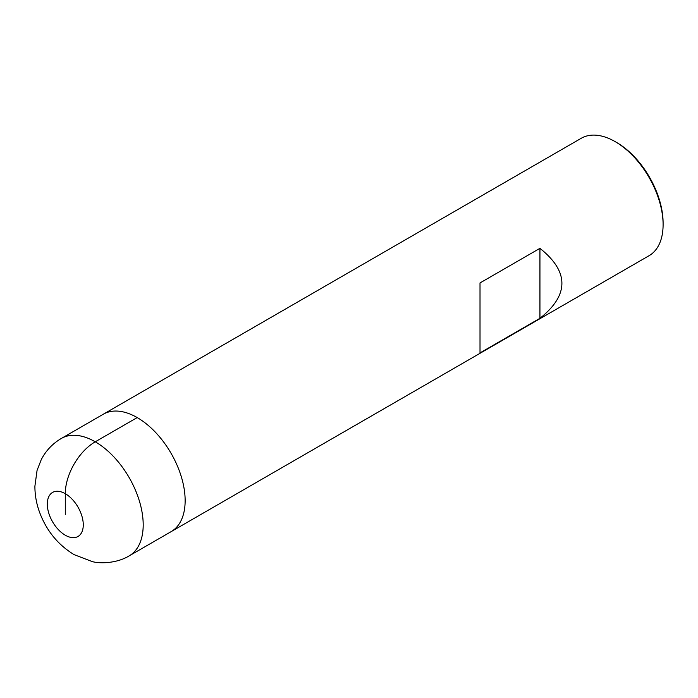 <?xml version="1.0" encoding="UTF-8"?>
<svg xmlns="http://www.w3.org/2000/svg" width="698" height="698" viewBox="0 0 698 698"><rect width="100%" height="100%" fill="white"/><g stroke="black" fill="none" stroke-linecap="round" stroke-linejoin="round"><path stroke-width="1.05" d="M129.156 555.878A67.802 39.149 -120 0 0 139.548 501.548A67.802 39.149 -120 0 0 95.251 441.799A67.802 39.149 -120 0 0 61.354 438.44C52.62 443.579 45.928 450.629 41.269 459.598L37.064 470.391L34.9 486.192C34.883 495.048 36.436 503.738 39.577 512.28C46.417 530.62 57.917 544.737 74.067 554.622L92.328 561.628C100.355 563.783 117.055 563.321 129.156 555.878L649.053 255.712A67.802 39.149 -120 0 0 663.1 224.677A67.802 39.149 -120 0 0 615.156 141.633A67.802 39.149 60 0 0 581.251 138.274L103.304 414.219A67.802 39.149 60 0 1 137.209 417.579A67.802 39.149 60 0 1 181.497 477.327A67.802 39.149 60 0 1 171.106 531.658A67.802 39.149 -120 0 0 181.497 477.327A67.802 39.149 -120 0 0 137.209 417.579L95.251 441.799A42.377 24.465 120 0 0 65.289 493.695L65.289 514.461M615.156 141.633L616.657 142.497L615.156 141.633M539.938 318.314L539.938 248.34C569.219 271.662 569.219 294.984 539.938 318.314L480.015 352.909L480.015 282.934L480.015 352.909M539.938 248.34L480.015 282.934M663.1 224.677L663.1 222.95A65.682 37.928 -120 0 0 616.657 142.497M61.354 438.44L103.304 414.219A67.802 39.149 60 0 1 137.209 417.579M65.289 493.695A25.425 14.684 -120 0 0 47.307 504.078A25.425 14.684 -120 0 0 65.289 535.218A25.425 14.684 -120 0 0 83.271 524.835A25.425 14.684 -120 0 0 65.289 493.695"/></g></svg>
